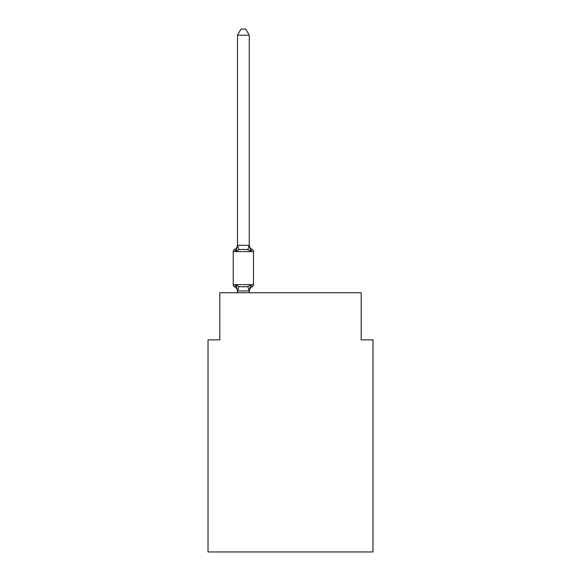 <?xml version="1.0" encoding="UTF-8"?>
<svg xmlns="http://www.w3.org/2000/svg" width="581" height="581" viewBox="0 0 581 581"><rect width="100%" height="100%" fill="white"/><g stroke="black" fill="none" stroke-linecap="round" stroke-linejoin="round"><path stroke-width="0.87" d="M372.973 551.95L372.973 339.87L361.193 339.87L361.193 292.737L219.807 292.737L219.807 339.87L208.027 339.87L208.027 551.95L372.973 551.95M249.264 291.386A5.185 5.185 0 0 1 252.176 286.731L250.738 285.068L252.176 286.731L250.738 285.068L252.176 286.731L250.738 285.068L252.176 286.731L250.738 285.068L252.176 286.731L250.738 285.068L252.176 286.731L250.738 285.068L252.176 286.731L250.738 285.068L252.176 286.731L250.738 285.068L252.176 286.731L250.738 285.068L252.176 286.731L250.738 285.068L252.176 286.731L250.738 285.068L252.176 286.731L250.738 285.068L252.176 286.731L250.738 285.068L249.169 290.936L237.571 290.936L236.009 285.068L234.564 286.731A2.353 2.353 0 0 1 233.235 284.61A2.353 2.353 0 0 0 234.564 286.731L236.009 285.068L234.564 286.731A2.353 2.353 0 0 1 233.235 284.61A2.353 2.353 0 0 0 234.564 286.731L236.009 285.068L234.564 286.731A2.353 2.353 0 0 1 233.235 284.61A2.353 2.353 0 0 0 234.564 286.731L236.009 285.068L234.564 286.731A2.353 2.353 0 0 1 233.235 284.61A2.353 2.353 0 0 0 234.564 286.731L236.009 285.068L234.564 286.731A2.353 2.353 0 0 1 233.235 284.61A2.353 2.353 0 0 0 234.564 286.731L236.009 285.068L234.564 286.731A2.353 2.353 0 0 1 233.235 284.61A2.353 2.353 0 0 0 234.564 286.731L236.009 285.068L234.564 286.731A2.353 2.353 0 0 1 233.235 284.61A2.353 2.353 0 0 0 234.564 286.731L236.009 285.068L234.564 286.731A2.353 2.353 0 0 1 233.235 284.61A2.353 2.353 0 0 0 234.564 286.731L236.009 285.068L234.564 286.731A2.353 2.353 0 0 1 233.235 284.61A2.353 2.353 0 0 0 234.564 286.731L236.009 285.068L234.564 286.731A2.353 2.353 0 0 1 233.235 284.61A2.353 2.353 0 0 0 234.564 286.731L236.009 285.068L234.564 286.731A2.353 2.353 0 0 1 233.235 284.61A2.353 2.353 0 0 0 234.564 286.731L236.009 285.068L234.564 286.731A2.353 2.353 0 0 1 233.235 284.61A2.353 2.353 0 0 0 234.564 286.731L236.009 285.068L234.564 286.731A2.353 2.353 0 0 1 233.235 284.61A2.353 2.353 0 0 0 234.564 286.731L236.009 285.068L234.564 286.731A2.353 2.353 0 0 1 233.235 284.61A2.353 2.353 0 0 0 234.564 286.731L236.009 285.068L234.564 286.731A2.353 2.353 0 0 1 233.235 284.61A2.353 2.353 0 0 0 234.564 286.731L236.009 285.068L234.564 286.731A2.353 2.353 0 0 1 233.235 284.61A2.353 2.353 0 0 0 234.564 286.731L236.009 285.068L234.564 286.731A2.353 2.353 0 0 1 233.235 284.61A2.353 2.353 0 0 0 234.564 286.731L236.009 285.068L234.564 286.731A2.353 2.353 0 0 1 233.235 284.61A2.353 2.353 0 0 0 234.564 286.731L236.009 285.068L234.564 286.731A2.353 2.353 0 0 1 233.235 284.61A2.353 2.353 0 0 0 234.564 286.731L236.009 285.068L234.564 286.731A2.353 2.353 0 0 1 233.235 284.61A2.353 2.353 0 0 0 234.564 286.731L236.009 285.068L234.564 286.731A2.353 2.353 0 0 1 233.235 284.61A2.353 2.353 0 0 0 234.564 286.731L236.009 285.068L234.564 286.731A2.353 2.353 0 0 1 233.235 284.61A2.353 2.353 0 0 0 234.564 286.731L236.009 285.068L234.564 286.731A2.353 2.353 0 0 1 233.235 284.61A2.353 2.353 0 0 0 234.564 286.731L236.009 285.068L234.564 286.731A2.353 2.353 0 0 1 233.235 284.61A2.353 2.353 0 0 0 234.564 286.731L236.009 285.068L234.564 286.731A2.353 2.353 0 0 1 233.235 284.61A2.353 2.353 0 0 0 234.564 286.731L236.009 285.068L238.951 286.586L243.374 286.825L247.789 286.586L250.738 285.068L252.176 286.731A2.353 2.353 0 0 0 253.505 284.61L253.505 251.617A2.353 2.353 0 0 0 252.176 249.496L250.738 251.159L252.176 249.496A2.353 2.353 0 0 1 253.505 251.617A2.353 2.353 0 0 0 252.176 249.496L250.738 251.159L252.176 249.496A2.353 2.353 0 0 1 253.505 251.617A2.353 2.353 0 0 0 252.176 249.496A2.353 2.353 0 0 1 253.505 251.617A2.353 2.353 0 0 0 252.176 249.496A2.353 2.353 0 0 1 253.505 251.617A2.353 2.353 0 0 0 252.176 249.496A2.353 2.353 0 0 1 253.505 251.617A2.353 2.353 0 0 0 252.176 249.496A2.353 2.353 0 0 1 253.505 251.617A2.353 2.353 0 0 0 252.176 249.496A2.353 2.353 0 0 1 253.505 251.617A2.353 2.353 0 0 0 252.176 249.496A2.353 2.353 0 0 1 253.505 251.617A2.353 2.353 0 0 0 252.176 249.496A2.353 2.353 0 0 1 253.505 251.617A2.353 2.353 0 0 0 252.176 249.496A2.353 2.353 0 0 1 253.505 251.617A2.353 2.353 0 0 0 252.176 249.496A2.353 2.353 0 0 1 253.505 251.617A2.353 2.353 0 0 0 252.176 249.496A2.353 2.353 0 0 1 253.505 251.617A2.353 2.353 0 0 0 252.176 249.496A5.185 5.185 0 0 1 249.264 244.841L249.264 245.531L249.264 244.841M249.264 35.18L237.476 35.18L241.013 29.05L245.727 29.05L249.264 35.18L249.264 245.531L250.738 251.159L247.789 249.641L243.374 249.409L238.951 249.641L236.009 251.159L234.564 249.496A5.185 5.185 0 0 0 237.476 244.841L237.476 245.531L237.476 244.841M253.505 251.617L233.235 251.617A2.353 2.353 0 0 1 234.564 249.496L236.009 251.159L234.564 249.496L236.009 251.159L234.564 249.496L236.009 251.159L234.564 249.496L236.009 251.159L234.564 249.496L236.009 251.159L234.564 249.496L236.009 251.159L234.564 249.496L236.009 251.159L234.564 249.496L236.009 251.159L234.564 249.496L236.009 251.159L234.564 249.496L236.009 251.159L234.564 249.496L236.009 251.159L234.564 249.496L236.009 251.159L237.571 245.291L249.264 245.32M237.476 290.696L237.476 291.386A5.185 5.185 0 0 0 234.564 286.731M249.264 290.696L249.815 287.922M253.505 284.61L233.235 284.61L233.235 251.617A2.353 2.353 0 0 1 234.564 249.496M237.476 35.18L237.476 245.32M249.264 292.737L249.264 290.907M237.476 292.737L237.476 290.907M238.951 286.586L237.571 290.936M247.789 286.586L249.169 290.936M237.571 245.291L238.951 249.641M249.169 245.291L247.789 249.641"/></g></svg>
